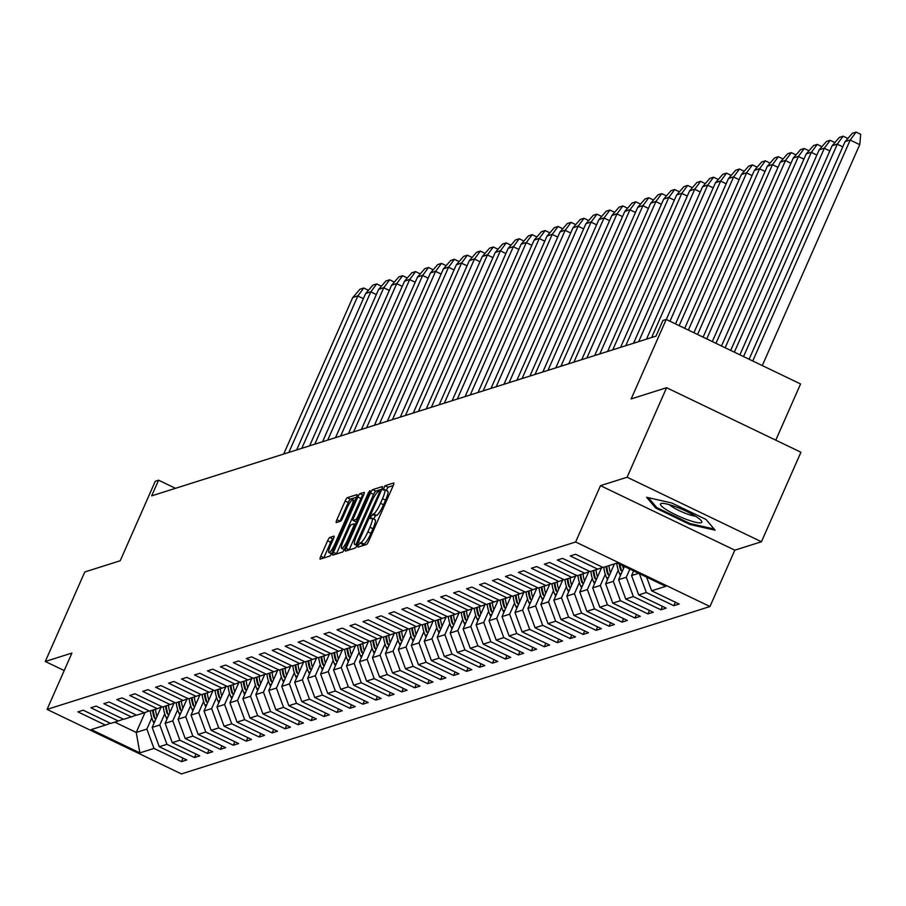 <?xml version="1.0" encoding="UTF-8"?>
<svg xmlns="http://www.w3.org/2000/svg" width="906" height="906" viewBox="0 0 906 906"><rect width="100%" height="100%" fill="white"/><g stroke="black" fill="none" stroke-linecap="round" stroke-linejoin="round"><path stroke-width="1.36" d="M358.289 545.208L357.915 547.179L366.568 544.438A3.409 0.634 -64.3 0 0 368.742 541.097L393.136 485.809A3.409 0.634 -64.3 0 0 393.793 482.989A3.409 0.634 -64.3 0 0 393.668 482.989L385.016 485.729L383.034 490.033L384.235 489.682A10.906 2.027 -64.3 0 1 384.62 489.682A10.906 2.027 -64.3 0 1 382.502 498.685L380.475 503.294A10.906 2.027 -64.3 0 1 373.532 513.951L370.894 516.635L370.429 518.606L371.63 518.255A10.906 2.027 -64.3 0 1 372.015 518.255A10.906 2.027 -64.3 0 1 369.908 527.258L367.87 531.867A10.906 2.027 -64.3 0 1 360.928 542.524L358.289 545.208M393.227 485.582L388.085 487.213L386.216 490.452M387.304 491.154A10.906 2.027 -64.3 0 1 387.689 491.165A10.906 2.027 -64.3 0 1 385.582 500.157L383.544 504.767A10.906 2.027 -64.3 0 1 376.602 515.423L375.48 515.786L373.612 519.025M666.59 387.711L800.927 452.241L761.448 541.754L627.111 477.224L666.59 387.711L631.165 398.934L666.227 319.433L662.909 320.486L656.001 336.137L151.687 495.854L158.584 480.203L155.266 481.256L120.204 560.757L84.779 571.969L45.3 661.482L64.201 670.565M329.784 537.451A3.409 0.634 -64.3 0 0 327.61 540.78L320.769 556.295A3.409 0.634 -64.3 0 0 320.101 559.115A3.409 0.634 -64.3 0 0 320.226 559.115L329.841 556.069A3.409 0.634 -64.3 0 0 332.015 552.739L356.409 497.439A3.409 0.634 -64.3 0 0 357.066 494.619A3.409 0.634 -64.3 0 0 356.941 494.619L347.326 497.666A3.409 0.634 -64.3 0 0 345.152 500.995L336.885 519.738A3.409 0.634 -64.3 0 0 336.228 522.547A3.409 0.634 -64.3 0 0 336.353 522.547L340.463 521.244A3.409 0.634 -64.3 0 0 342.638 517.915L346.738 508.628A9.117 1.687 -64.3 0 1 352.864 499.716A9.117 1.687 -64.3 0 1 351.098 507.247L335.039 543.645A9.117 1.687 -64.3 0 1 328.912 552.558A9.117 1.687 -64.3 0 1 330.679 545.027L333.351 538.957A3.409 0.634 -64.3 0 0 334.02 536.148A3.409 0.634 -64.3 0 0 333.895 536.148L329.784 537.451L332.853 538.934A3.409 0.634 -64.3 0 0 330.679 542.264L323.838 557.779A3.409 0.634 -64.3 0 0 323.748 557.994M627.111 477.224L600.485 485.661L575.638 541.992L47.067 709.398L71.925 653.056L45.3 661.482M346.115 548.266A3.409 0.634 -64.3 0 0 345.458 551.075A3.409 0.634 -64.3 0 0 345.582 551.086L355.197 548.039A3.409 0.634 -64.3 0 0 357.372 544.71L381.766 489.41A3.409 0.634 -64.3 0 0 382.423 486.59A3.409 0.634 -64.3 0 0 382.298 486.59L372.683 489.636A3.409 0.634 -64.3 0 0 370.509 492.966L346.115 548.266L349.195 549.749A3.409 0.634 -64.3 0 0 349.093 549.965M342.525 552.048L332.898 555.095A3.409 0.634 -64.3 0 1 332.785 555.095A3.409 0.634 -64.3 0 1 333.442 552.286L357.836 496.986A3.409 0.634 -64.3 0 1 359.999 493.657L364.121 492.354A3.409 0.634 -64.3 0 1 364.235 492.354A3.409 0.634 -64.3 0 1 363.578 495.163L353.691 517.586A3.409 0.634 -64.3 0 0 353.034 520.406A3.409 0.634 -64.3 0 0 353.147 520.406L355.877 519.534A3.409 0.634 -64.3 0 0 358.051 516.205L368.346 492.864L369.954 490.531L369.489 492.502L344.688 548.719A3.409 0.634 -64.3 0 1 342.525 552.048M110.385 723.248L105.402 725.094L77.893 711.878L83.205 710.202L110.725 723.418L118.358 720.995L90.849 707.779L96.161 706.091L123.68 719.307L131.313 716.895L103.805 703.679L109.116 701.991L136.636 715.208L144.269 712.784L116.761 699.568L122.072 697.892L149.592 711.108L157.236 708.685L129.717 695.468L135.028 693.781L162.548 706.997L170.192 704.585L142.672 691.369L147.995 689.681L175.504 702.897L183.148 700.474L155.628 687.258L160.951 685.582L188.459 698.798L196.104 696.374L168.584 683.158L173.907 681.471L201.415 694.687L209.06 692.275L181.54 679.058L186.863 677.371L214.371 690.587L222.015 688.164L194.507 674.947L199.818 673.271L227.327 686.488L234.971 684.064L207.463 670.848L212.774 669.16L240.283 682.377L247.927 679.964L220.418 666.748L225.73 665.061L253.238 678.277L260.883 675.853L233.374 662.637L238.686 660.961L266.205 674.177L273.839 671.754L246.33 658.537L251.642 656.861L279.161 670.066L286.794 667.654L259.286 654.438L264.597 652.75L292.117 665.967L299.75 663.543L272.242 650.338L277.553 648.651L305.073 661.867L312.717 659.443L285.197 646.227L290.52 644.551L318.029 657.756L325.673 655.344L298.153 642.128L303.476 640.44L330.984 653.656L338.629 651.233L311.109 638.028L316.432 636.34L343.94 649.557L351.585 647.133L324.065 633.917L329.388 632.241L356.896 645.446L364.54 643.034L337.021 629.817L342.343 628.13L369.852 641.346L377.496 638.923L349.988 625.718L355.299 624.03L382.808 637.246L390.452 634.823L362.944 621.607L368.255 619.931L395.763 633.135L403.408 630.723L375.899 617.507L381.211 615.82L408.731 629.036L416.364 626.612L388.855 613.407L394.167 611.72L421.686 624.936L429.319 622.513L401.811 609.296L407.122 607.62L434.642 620.825L442.275 618.413L414.767 605.197L420.078 603.509L447.598 616.726L455.231 614.302L427.723 601.097L433.034 599.41L460.554 612.626L468.198 610.202L440.678 596.986L446.001 595.31L473.51 608.526L481.154 606.103L453.634 592.886L458.957 591.199L486.465 604.415L494.11 601.992L466.59 588.787L471.913 587.099L499.421 600.316L507.066 597.892L479.546 584.676L484.869 583L512.377 596.216L520.021 593.792L492.513 580.576L497.824 578.889L525.333 592.105L532.977 589.693L505.469 576.476L510.78 574.789L538.289 588.005L545.933 585.582L518.425 572.365L523.736 570.689L551.244 583.906L558.889 581.482L531.38 568.266L536.692 566.578L564.212 579.795L571.845 577.382L544.336 564.166L549.648 562.479L577.167 575.695L584.8 573.272L557.292 560.055L562.603 558.379L590.123 571.595L597.756 569.172L570.248 555.956L575.559 554.268L603.079 567.484L617.201 563.011L665.763 586.341L651.652 590.814L679.16 604.03L673.849 605.718L646.329 592.501L638.696 594.925L666.204 608.13L660.893 609.817L633.373 596.601L625.729 599.025L653.249 612.241L647.937 613.917L620.417 600.712L612.773 603.124L640.293 616.34L634.97 618.028L607.462 604.812L599.817 607.235L627.337 620.44L622.014 622.128L594.506 608.911L586.862 611.335L614.381 624.551L609.058 626.227L581.55 613.022L573.906 615.434L601.425 628.651L596.103 630.338L568.594 617.122L560.95 619.545L588.458 632.75L583.147 634.438L555.638 621.222L547.994 623.645L575.503 636.861L570.191 638.537L542.683 625.333L535.038 627.745L562.547 640.961L557.235 642.648L529.716 629.432L522.082 631.856L549.591 645.061L544.28 646.748L516.76 633.532L509.127 635.955L536.635 649.172L531.324 650.848L503.804 637.631L496.171 640.055L523.679 653.271L518.368 654.959L490.848 641.742L483.215 644.155L510.724 657.371L505.412 659.058L477.892 645.842L470.248 648.266L497.768 661.482L492.445 663.158L464.937 649.942L457.292 652.365L484.812 665.582L479.489 667.269L451.981 654.053L444.336 656.465L471.856 669.681L466.533 671.369L439.025 658.152L431.381 660.576L458.9 673.792L453.578 675.468L426.069 662.252L418.425 664.676L445.933 677.892L440.622 679.579L413.113 666.363L405.469 668.775L432.977 681.992L427.666 683.679L400.158 670.463L392.513 672.886L420.022 686.102L414.71 687.779L387.202 674.562L379.557 676.986L407.066 690.202L401.754 691.89L374.235 678.673L366.602 681.086L394.11 694.302L388.799 695.989L361.279 682.773L353.646 685.196L381.154 698.413L375.843 700.089L348.323 686.873L340.69 689.296L368.198 702.512L362.887 704.2L335.367 690.984L327.723 693.396L355.243 706.612L349.931 708.299L322.411 695.083L314.767 697.507L342.287 710.723L336.964 712.399L309.456 699.183L301.811 701.606L329.331 714.823L324.008 716.51L296.5 703.294L288.855 705.706L316.375 718.922L311.052 720.61L283.544 707.393L275.9 709.817L303.419 723.033L298.097 724.709L270.588 711.493L262.944 713.917L290.452 727.133L285.141 728.82L257.632 715.604L249.988 718.016L277.496 731.233L272.185 732.92L244.677 719.704L237.032 722.127L264.541 735.344L259.229 737.02L231.721 723.803L224.076 726.227L251.585 739.443L246.273 741.131L218.754 727.914L211.121 730.327L238.629 743.543L233.318 745.23L205.798 732.014L198.165 734.438L225.673 747.654L220.362 749.33L192.842 736.114L185.209 738.537L212.717 751.754L207.406 753.441L179.886 740.225L172.242 742.637L199.762 755.853L194.439 757.541L166.931 744.324L159.286 746.748L186.806 759.964L181.483 761.64L153.975 748.424L139.852 752.897L91.279 729.568L105.402 725.094M575.638 541.992L709.976 606.522L181.415 773.917L47.067 709.398M164.745 713.815L159.818 724.981L152.174 727.393L161.053 707.269M152.174 727.393L159.286 746.748M159.818 724.981L166.931 744.324M123.341 719.149L118.358 720.995M177.701 709.715L172.774 720.87L165.13 723.294L174.009 703.158M165.13 723.294L172.242 742.637M172.774 720.87L179.886 740.225M136.296 715.049L131.313 716.895M190.656 705.615L185.73 716.771L178.086 719.194L186.964 699.058M178.086 719.194L185.209 738.537M185.73 716.771L192.842 736.114M149.252 710.938L144.269 712.784M203.612 701.504L198.686 712.671L191.041 715.083L199.932 694.959M191.041 715.083L198.165 734.438M198.686 712.671L205.798 732.014M162.208 706.839L157.236 708.685M216.568 697.405L211.642 708.56L204.009 710.983L212.887 690.848M204.009 710.983L211.121 730.327M211.642 708.56L218.754 727.914M175.164 702.739L170.192 704.585M229.524 693.305L224.597 704.46L216.964 706.884L225.843 686.748M216.964 706.884L224.076 726.227M224.597 704.46L231.721 723.803M188.12 698.628L183.148 700.474M242.48 689.194L237.553 700.361L229.92 702.773L238.799 682.648M229.92 702.773L237.032 722.127M237.553 700.361L244.677 719.704M201.075 694.528L196.104 696.374M255.435 685.095L250.52 696.25L242.876 698.673L251.755 678.537M242.876 698.673L249.988 718.016M250.52 696.25L257.632 715.604M214.031 690.429L209.06 692.275M268.391 680.995L263.476 692.15L255.832 694.574L264.711 674.438M255.832 694.574L262.944 713.917M263.476 692.15L270.588 711.493M226.987 686.318L222.015 688.164M281.347 676.884L276.432 688.05L268.788 690.463L277.666 670.338M268.788 690.463L275.9 709.817M276.432 688.05L283.544 707.393M239.943 682.218L234.971 684.064M294.303 672.784L289.388 683.939L281.743 686.363L290.622 666.227M281.743 686.363L288.855 705.706M289.388 683.939L296.5 703.294M252.899 678.118L247.927 679.964M307.27 668.685L302.344 679.84L294.699 682.263L303.578 662.127M294.699 682.263L301.811 701.606M302.344 679.84L309.456 699.183M265.866 674.007L260.883 675.853M320.226 664.574L315.299 675.74L307.655 678.152L316.534 658.028M307.655 678.152L314.767 697.507M315.299 675.74L322.411 695.083M278.822 669.908L273.839 671.754M333.182 660.474L328.255 671.629L320.611 674.053L329.49 653.917M320.611 674.053L327.723 693.396M328.255 671.629L335.367 690.984M291.777 665.808L286.794 667.654M346.137 656.374L341.211 667.529L333.567 669.953L342.457 649.817M333.567 669.953L340.69 689.296M341.211 667.529L348.323 686.873M304.733 661.697L299.75 663.543M359.093 652.263L354.167 663.43L346.534 665.842L355.412 645.718M346.534 665.842L353.646 685.196M354.167 663.43L361.279 682.773M317.689 657.597L312.717 659.443M372.049 648.164L367.123 659.319L359.489 661.742L368.368 641.607M359.489 661.742L366.602 681.086M367.123 659.319L374.235 678.673M330.645 653.498L325.673 655.344M385.005 644.064L380.078 655.219L372.445 657.643L381.324 637.507M372.445 657.643L379.557 676.986M380.078 655.219L387.202 674.562M343.601 649.387L338.629 651.233M397.96 639.953L393.045 651.12L385.401 653.532L394.28 633.407M385.401 653.532L392.513 672.886M393.045 651.12L400.158 670.463M356.556 645.287L351.585 647.133M410.916 635.853L406.001 647.009L398.357 649.432L407.236 629.296M398.357 649.432L405.469 668.775M406.001 647.009L413.113 666.363M369.512 641.188L364.54 643.034M423.872 631.754L418.957 642.909L411.313 645.332L420.191 625.197M411.313 645.332L418.425 664.676M418.957 642.909L426.069 662.252M382.468 637.077L377.496 638.923M436.828 627.643L431.913 638.809L424.268 641.222L433.147 621.097M424.268 641.222L431.381 660.576M431.913 638.809L439.025 658.152M395.424 632.977L390.452 634.823M449.795 623.543L444.869 634.698L437.224 637.122L446.103 616.986M437.224 637.122L444.336 656.465M444.869 634.698L451.981 654.053M408.391 628.877L403.408 630.723M462.751 619.444L457.824 630.599L450.18 633.022L459.059 612.886M450.18 633.022L457.292 652.365M457.824 630.599L464.937 649.942M421.347 624.766L416.364 626.612M475.707 615.333L470.78 626.499L463.136 628.911L472.015 608.787M463.136 628.911L470.248 648.266M470.78 626.499L477.892 645.842M434.302 620.667L429.319 622.513M488.662 611.233L483.736 622.388L476.092 624.812L484.97 604.676M476.092 624.812L483.215 644.155M483.736 622.388L490.848 641.742M447.258 616.567L442.275 618.413M501.618 607.133L496.692 618.288L489.047 620.712L497.938 600.576M489.047 620.712L496.171 640.055M496.692 618.288L503.804 637.631M460.214 612.456L455.231 614.302M514.574 603.022L509.648 614.189L502.015 616.601L510.893 596.476M502.015 616.601L509.127 635.955M509.648 614.189L516.76 633.532M473.17 608.356L468.198 610.202M527.53 598.923L522.603 610.078L514.97 612.501L523.849 592.365M514.97 612.501L522.082 631.856M522.603 610.078L529.716 629.432M486.126 604.257L481.154 606.103M540.486 594.823L535.559 605.978L527.926 608.402L536.805 588.266M527.926 608.402L535.038 627.745M535.559 605.978L542.683 625.333M499.081 600.146L494.11 601.992M553.441 590.712L548.526 601.878L540.882 604.302L549.761 584.166M540.882 604.302L547.994 623.645M548.526 601.878L555.638 621.222M512.037 596.046L507.066 597.892M566.397 586.612L561.482 597.779L553.838 600.191L562.717 580.055M553.838 600.191L560.95 619.545M561.482 597.779L568.594 617.122M524.993 591.946L520.021 593.792M579.353 582.513L574.438 593.668L566.794 596.091L575.672 575.956M566.794 596.091L573.906 615.434M574.438 593.668L581.55 613.022M537.949 587.835L532.977 589.693M592.309 578.402L587.394 589.568L579.749 591.992L588.628 571.856M579.749 591.992L586.862 611.335M587.394 589.568L594.506 608.911M550.905 583.736L545.933 585.582M605.276 574.302L600.35 585.469L592.705 587.881L601.584 567.756M592.705 587.881L599.817 607.235M600.35 585.469L607.462 604.812M563.872 579.636L558.889 581.482M618.232 570.202L613.305 581.358L605.661 583.781L614.438 563.894M605.661 583.781L612.773 603.124M613.305 581.358L620.417 600.712M576.828 575.525L571.845 577.382M629.863 569.093L626.261 577.258L618.617 579.681L624.438 566.488M618.617 579.681L625.729 599.025M626.261 577.258L633.373 596.601M589.783 571.426L584.8 573.272M638.662 573.328L631.573 575.57L633.634 570.916M631.573 575.57L638.696 594.925M639.41 573.691L646.329 592.501M602.739 567.326L597.756 569.172M646.624 577.145L651.652 590.814M775.785 440.157L800.564 383.963L666.227 319.433M600.485 485.661L734.823 550.18L761.448 541.754M734.823 550.18L709.976 606.522M175.481 488.311L158.584 480.203M114.756 722.139L136.228 732.444L146.863 729.081L151.789 717.914M145.028 712.512L136.228 732.444L139.852 752.897M146.863 729.081L153.975 748.424M675.389 602.218L673.849 605.718M662.433 606.318L660.893 609.817M649.477 610.429L647.937 613.917M636.522 614.528L634.97 618.028M623.555 618.628L622.014 622.128M610.599 622.739L609.058 626.227M597.643 626.839L596.103 630.338M584.687 630.938L583.147 634.438M571.731 635.049L570.191 638.537M558.775 639.149L557.235 642.648M545.82 643.249L544.28 646.748M532.864 647.36L531.324 650.848M519.908 651.459L518.368 654.959M506.952 655.559L505.412 659.058M493.997 659.67L492.445 663.158M481.041 663.77L479.489 667.269M468.074 667.869L466.533 671.369M455.118 671.98L453.578 675.468M442.162 676.08L440.622 679.579M429.206 680.18L427.666 683.679M416.25 684.29L414.71 687.779M403.295 688.39L401.754 691.89M390.339 692.49L388.799 695.989M377.383 696.601L375.843 700.089M364.427 700.7L362.887 704.2M351.471 704.8L349.931 708.299M338.516 708.911L336.964 712.399M325.56 713.011L324.008 716.51M312.593 717.11L311.052 720.61M299.637 721.221L298.097 724.709M286.681 725.321L285.141 728.82M273.725 729.421L272.185 732.92M260.769 733.532L259.229 737.02M247.814 737.631L246.273 741.131M234.858 741.731L233.318 745.23M221.902 745.842L220.362 749.33M208.946 749.942L207.406 753.441M195.99 754.041L194.439 757.541M183.035 758.152L181.483 761.64M689.976 524.506L715.117 530.191L706.012 519.432L671.754 502.977L646.612 497.281L655.718 508.051L689.976 524.506L690.361 523.634M361.698 545.978L364.008 543.996A10.906 2.027 -64.3 0 0 370.95 533.34L367.87 531.867M374.71 519.727A10.906 2.027 -64.3 0 1 375.095 519.727A10.906 2.027 -64.3 0 1 372.978 528.73L370.95 533.34M381.856 489.183L375.752 491.12A3.409 0.634 -64.3 0 0 373.589 494.45L349.195 549.749M356.205 544.019L379.127 493.147L379.591 491.177L378.323 491.55A10.906 2.027 -64.3 0 0 371.381 502.207L356.749 535.389A10.906 2.027 -64.3 0 0 354.631 544.393A10.906 2.027 -64.3 0 0 355.016 544.393L357.417 544.597M363.68 494.936L363.08 495.129A3.409 0.634 -64.3 0 0 360.905 498.459L336.511 553.759A3.409 0.634 -64.3 0 0 336.42 553.985M343.419 540.859A9.117 1.687 -64.3 0 0 341.664 548.39A9.117 1.687 -64.3 0 0 347.791 539.478L353.442 526.658A3.409 0.634 -64.3 0 0 354.099 523.838A3.409 0.634 -64.3 0 0 353.986 523.838L351.256 524.71A3.409 0.634 -64.3 0 0 349.082 528.039L343.419 540.859M333.453 538.742L332.853 538.934M356.5 497.213L350.395 499.149A3.409 0.634 -64.3 0 0 348.232 502.479L339.965 521.21A3.409 0.634 -64.3 0 0 339.863 521.437M656.216 506.93L655.718 508.051M749.103 359.24L845.049 141.698L850.292 139.852L752.75 360.996M762.286 365.571L859.817 144.428L860.7 134.292L856.091 132.083L852.353 133.261L845.049 141.698M850.338 139.886L856.091 132.083M739.896 354.824L832.093 145.798L837.382 143.986L743.554 356.579M837.382 143.986L843.135 136.183L847.744 138.437M632.988 570.599A14.926 14.451 72.4 0 0 633.419 571.392M843.135 136.183L839.398 137.372L832.093 145.798M730.7 350.395L819.126 149.909L824.426 148.086L734.358 352.162M834.788 142.502L830.179 140.294L826.442 141.472L819.126 149.909M824.426 148.086L830.179 140.294M619.206 563.974A33.669 32.582 72.4 0 0 620.519 569.648L621.312 570.859L621.188 569.444A33.669 32.582 72.4 0 1 619.953 564.336M616.771 563.147A33.669 32.582 72.4 0 0 619.647 573.906A14.926 14.451 72.4 0 0 620.463 575.491M622.581 565.604A33.669 32.582 72.4 0 0 623.441 568.753M695.808 516.431A22.559 3.817 -156.2 0 0 661.89 503.385A22.559 3.817 -156.2 0 0 666.476 509.795A22.559 3.817 -156.2 0 0 691.153 521.018A22.559 3.817 -156.2 0 0 701.312 520.769A22.559 3.817 -156.2 0 0 695.808 516.431M669.455 504.71A15.447 2.605 -156.2 0 0 672.739 507.134A15.447 2.605 -156.2 0 0 695.23 516.069M714.109 529.002L689.964 523.543L656.782 507.598L648.39 497.688M721.504 345.979L806.17 154.009L811.414 152.163L725.162 347.734M811.47 152.197L817.223 144.394L821.833 146.636M606.057 566.544A33.669 32.582 72.4 0 0 607.564 573.758L608.356 574.959L608.232 573.543A33.669 32.582 72.4 0 1 606.726 566.329M603.815 567.258A33.669 32.582 72.4 0 0 606.692 578.017A14.926 14.451 72.4 0 0 607.507 579.591M608.968 565.627A33.669 32.582 72.4 0 0 610.485 572.864M817.223 144.394L813.486 145.572L806.17 154.009M712.309 341.562L793.214 158.108L798.514 156.296L715.955 343.317M808.877 150.713L804.256 148.493L800.519 149.683L793.214 158.108M798.514 156.296L804.256 148.493M593.102 570.644A33.669 32.582 72.4 0 0 594.608 577.858L595.389 579.07L595.276 577.643A33.669 32.582 72.4 0 1 593.77 570.44M590.859 571.358A33.669 32.582 72.4 0 0 593.736 582.116A14.926 14.451 72.4 0 0 594.551 583.702M596.012 569.727A33.669 32.582 72.4 0 0 597.518 576.963M703.101 337.145L780.259 162.219L785.559 160.396L706.759 338.901M785.559 160.396L791.3 152.604L795.921 154.847M580.146 574.755A33.669 32.582 72.4 0 0 581.652 581.958L582.445 583.17L582.32 581.754A33.669 32.582 72.4 0 1 580.803 574.54M577.903 575.457A33.669 32.582 72.4 0 0 580.769 586.216A14.926 14.451 72.4 0 0 581.595 587.801M583.045 573.826A33.669 32.582 72.4 0 0 584.563 581.063M791.3 152.604L787.563 153.782L780.259 162.219M693.905 332.729L767.303 166.319L772.546 164.473L697.563 334.484M772.603 164.507L778.345 156.704L782.954 158.946M567.19 578.855A33.669 32.582 72.4 0 0 568.696 586.069L569.489 587.269L569.364 585.854A33.669 32.582 72.4 0 1 567.847 578.64M564.948 579.568A33.669 32.582 72.4 0 0 567.813 590.327A14.926 14.451 72.4 0 0 568.64 591.901M570.089 577.937A33.669 32.582 72.4 0 0 571.607 585.174M778.345 156.704L774.607 157.882L767.303 166.319M684.71 328.312L754.347 170.419L759.647 168.607L688.367 330.067M759.647 168.607L765.389 160.804L769.998 163.057M554.234 582.954A33.669 32.582 72.4 0 0 555.74 590.168L556.522 591.38L556.397 589.953A33.669 32.582 72.4 0 1 554.891 582.751M551.992 583.668A33.669 32.582 72.4 0 0 554.857 594.427A14.926 14.451 72.4 0 0 555.684 596.012M557.133 582.037A33.669 32.582 72.4 0 0 558.651 589.274M765.389 160.804L761.652 161.993L754.347 170.419M675.514 323.895L741.391 174.53L746.691 172.706L679.172 325.65M746.691 172.706L752.433 164.903L757.042 167.157M541.278 587.065A33.669 32.582 72.4 0 0 542.785 594.268L543.566 595.48L543.441 594.064A33.669 32.582 72.4 0 1 541.935 586.85M539.036 587.768A33.669 32.582 72.4 0 0 541.901 598.526A14.926 14.451 72.4 0 0 542.728 600.112M544.178 586.137A33.669 32.582 72.4 0 0 545.695 593.373M752.433 164.903L748.696 166.092L741.391 174.53M666.318 319.478L728.435 178.629L733.679 176.783L669.964 321.234M744.086 171.223L739.477 169.014L735.74 170.192L728.435 178.629M733.735 176.817L739.477 169.014M528.311 591.165A33.669 32.582 72.4 0 0 529.829 598.379L530.61 599.579L530.486 598.164A33.669 32.582 72.4 0 1 528.979 590.95M526.069 591.878A33.669 32.582 72.4 0 0 528.945 602.637A14.926 14.451 72.4 0 0 529.772 604.211M531.222 590.248A33.669 32.582 72.4 0 0 532.739 597.484M646.488 339.15L715.48 182.729L720.723 180.894L651.64 337.519M720.78 180.917L726.521 173.114L731.131 175.368M515.355 595.265A33.669 32.582 72.4 0 0 516.873 602.479L517.654 603.69L517.53 602.264A33.669 32.582 72.4 0 1 516.024 595.061M513.113 595.978A33.669 32.582 72.4 0 0 515.99 606.737A14.926 14.451 72.4 0 0 516.816 608.322M518.266 594.347A33.669 32.582 72.4 0 0 519.784 601.584M726.521 173.114L722.784 174.303L715.48 182.729M633.532 343.249L702.524 186.84L707.767 184.994L638.685 341.619M718.175 179.433L713.566 177.214L709.828 178.403L702.524 186.84M707.824 185.017L713.566 177.214M502.4 599.376A33.669 32.582 72.4 0 0 503.906 606.578L504.699 607.79L504.574 606.374A33.669 32.582 72.4 0 1 503.068 599.16M500.157 600.078A33.669 32.582 72.4 0 0 503.034 610.837A14.926 14.451 72.4 0 0 503.861 612.422M505.31 598.447A33.669 32.582 72.4 0 0 506.828 605.684M620.576 347.36L689.568 190.94L694.811 189.094L625.729 345.73M694.857 189.127L700.61 181.325L705.219 183.567M489.444 603.475A33.669 32.582 72.4 0 0 490.95 610.689L491.743 611.89L491.618 610.474A33.669 32.582 72.4 0 1 490.112 603.26M487.202 604.189A33.669 32.582 72.4 0 0 490.078 614.947A14.926 14.451 72.4 0 0 490.893 616.522M492.354 602.558A33.669 32.582 72.4 0 0 493.872 609.795M700.61 181.325L696.873 182.502L689.568 190.94M607.62 351.46L676.612 195.039L681.844 193.204L612.773 349.829M692.263 187.644L687.654 185.424L683.917 186.613L676.612 195.039M681.901 193.227L687.654 185.424M476.488 607.575A33.669 32.582 72.4 0 0 477.994 614.789L478.787 616.001L478.662 614.574A33.669 32.582 72.4 0 1 477.156 607.371M474.246 608.288A33.669 32.582 72.4 0 0 477.122 619.047A14.926 14.451 72.4 0 0 477.938 620.633M479.399 606.658A33.669 32.582 72.4 0 0 480.916 613.894M594.664 355.56L663.645 199.15L668.888 197.304L599.806 353.929M668.945 197.327L674.698 189.524L679.307 191.778M463.532 611.675A33.669 32.582 72.4 0 0 465.038 618.889L465.831 620.1L465.707 618.685A33.669 32.582 72.4 0 1 464.2 611.471M461.29 612.388A33.669 32.582 72.4 0 0 464.166 623.147A14.926 14.451 72.4 0 0 464.982 624.732M466.443 610.757A33.669 32.582 72.4 0 0 467.96 617.994M674.698 189.524L670.961 190.713L663.645 199.15M581.709 359.671L650.689 203.25L655.933 201.404L586.85 358.04M666.352 195.843L661.742 193.635L658.005 194.813L650.689 203.25M655.989 201.438L661.742 193.635M450.576 615.786A33.669 32.582 72.4 0 0 452.083 623L452.875 624.2L452.751 622.784A33.669 32.582 72.4 0 1 451.245 615.57M448.334 616.499A33.669 32.582 72.4 0 0 451.211 627.258A14.926 14.451 72.4 0 0 452.026 628.832M453.487 614.868A33.669 32.582 72.4 0 0 455.005 622.105M568.753 363.77L637.733 207.349L642.977 205.503L573.894 362.14M643.034 205.537L648.775 197.734L653.396 199.988M437.621 619.885A33.669 32.582 72.4 0 0 439.127 627.099L439.908 628.311L439.795 626.884A33.669 32.582 72.4 0 1 438.289 619.681M435.378 620.599A33.669 32.582 72.4 0 0 438.255 631.357A14.926 14.451 72.4 0 0 439.07 632.943M440.531 618.968A33.669 32.582 72.4 0 0 442.037 626.205M648.775 197.734L645.038 198.924L637.733 207.349M555.786 367.87L624.778 211.449L630.021 209.614L560.939 366.239M640.44 204.054L635.819 201.834L632.082 203.023L624.778 211.449M630.078 209.637L635.819 201.834M424.665 623.985A33.669 32.582 72.4 0 0 426.171 631.199L426.964 632.411L426.839 630.995A33.669 32.582 72.4 0 1 425.322 623.781M422.423 624.698A33.669 32.582 72.4 0 0 425.288 635.457A14.926 14.451 72.4 0 0 426.114 637.043M427.564 623.068A33.669 32.582 72.4 0 0 429.082 630.304M542.83 371.981L611.822 215.56L617.065 213.714L547.983 370.35M617.122 213.737L622.864 205.945L627.473 208.187M411.709 628.096A33.669 32.582 72.4 0 0 413.215 635.31L414.008 636.51L413.883 635.095A33.669 32.582 72.4 0 1 412.366 627.881M409.467 628.809A33.669 32.582 72.4 0 0 412.332 639.568A14.926 14.451 72.4 0 0 413.159 641.142M414.608 627.178A33.669 32.582 72.4 0 0 416.126 634.415M622.864 205.945L619.126 207.123L611.822 215.56M529.874 376.081L598.866 219.66L604.109 217.814L535.027 374.45M614.517 212.264L609.908 210.045L606.171 211.234L598.866 219.66M604.166 217.848L609.908 210.045M398.753 632.195A33.669 32.582 72.4 0 0 400.259 639.41L401.041 640.621L400.916 639.194A33.669 32.582 72.4 0 1 399.41 631.992M396.511 632.909A33.669 32.582 72.4 0 0 399.376 643.668A14.926 14.451 72.4 0 0 400.203 645.253M401.652 631.278A33.669 32.582 72.4 0 0 403.17 638.515M516.918 380.18L585.91 223.759L591.154 221.925L522.071 378.549M591.21 221.947L596.952 214.144L601.561 216.398M385.786 636.295A33.669 32.582 72.4 0 0 387.304 643.509L388.085 644.721L387.961 643.305A33.669 32.582 72.4 0 1 386.454 636.091M383.544 637.009A33.669 32.582 72.4 0 0 386.42 647.767A14.926 14.451 72.4 0 0 387.247 649.353M388.697 635.378A33.669 32.582 72.4 0 0 390.214 642.614M596.952 214.144L593.215 215.334L585.91 223.759M503.963 384.291L572.954 227.87L578.198 226.024L509.115 382.66M578.255 226.047L583.996 218.255L588.606 220.498M372.83 640.406A33.669 32.582 72.4 0 0 374.348 647.62L375.129 648.821L375.005 647.405A33.669 32.582 72.4 0 1 373.499 640.191M370.588 641.12A33.669 32.582 72.4 0 0 373.465 651.878A14.926 14.451 72.4 0 0 374.291 653.452M375.741 639.477A33.669 32.582 72.4 0 0 377.258 646.714M583.996 218.255L580.259 219.433L572.954 227.87M491.007 388.391L559.999 231.97L565.242 230.124L496.16 386.76M565.299 230.158L571.04 222.355L575.65 224.609M359.875 644.506A33.669 32.582 72.4 0 0 361.392 651.72L362.174 652.932L362.049 651.505A33.669 32.582 72.4 0 1 360.543 644.302M357.632 645.219A33.669 32.582 72.4 0 0 360.509 655.978A14.926 14.451 72.4 0 0 361.335 657.563M362.785 643.588A33.669 32.582 72.4 0 0 364.303 650.825M571.04 222.355L567.303 223.544L559.999 231.97M478.051 392.491L547.043 236.07L552.286 234.235L483.204 390.86M552.332 234.258L558.085 226.455L562.694 228.708M346.919 648.605A33.669 32.582 72.4 0 0 348.425 655.819L349.218 657.031L349.093 655.616A33.669 32.582 72.4 0 1 347.587 648.402M344.676 649.319A33.669 32.582 72.4 0 0 347.553 660.078A14.926 14.451 72.4 0 0 348.38 661.663M349.829 647.688A33.669 32.582 72.4 0 0 351.347 654.925M558.085 226.455L554.347 227.644L547.043 236.07M465.095 396.601L534.087 240.181L539.33 238.335L470.248 394.971M549.738 232.774L545.129 230.566L541.392 231.743L534.087 240.181M539.376 238.357L545.129 230.566M333.963 652.716A33.669 32.582 72.4 0 0 335.469 659.93L336.262 661.131L336.137 659.715A33.669 32.582 72.4 0 1 334.631 652.501M331.721 653.419A33.669 32.582 72.4 0 0 334.597 664.189A14.926 14.451 72.4 0 0 335.413 665.763M336.873 651.788A33.669 32.582 72.4 0 0 338.391 659.024M452.139 400.701L521.12 244.28L526.363 242.434L457.281 399.07M526.42 242.468L532.173 234.665L536.782 236.919M321.007 656.816A33.669 32.582 72.4 0 0 322.513 664.03L323.306 665.231L323.182 663.815A33.669 32.582 72.4 0 1 321.675 656.612M318.765 657.53A33.669 32.582 72.4 0 0 321.641 668.288A14.926 14.451 72.4 0 0 322.457 669.874M323.918 655.899A33.669 32.582 72.4 0 0 325.435 663.135M532.173 234.665L528.436 235.854L521.12 244.28M439.184 404.801L508.164 248.38L513.408 246.545L444.325 403.17M523.827 240.985L519.217 238.765L515.48 239.954L508.164 248.38M513.464 246.568L519.217 238.765M308.051 660.916A33.669 32.582 72.4 0 0 309.558 668.13L310.35 669.341L310.226 667.926A33.669 32.582 72.4 0 1 308.72 660.712M305.809 661.629A33.669 32.582 72.4 0 0 308.686 672.388A14.926 14.451 72.4 0 0 309.501 673.973M310.962 659.998A33.669 32.582 72.4 0 0 312.479 667.235M426.228 408.9L495.208 252.491L500.452 250.645L431.369 407.27M500.508 250.668L506.261 242.876L510.871 245.118M295.096 665.027A33.669 32.582 72.4 0 0 296.602 672.241L297.395 673.441L297.27 672.025A33.669 32.582 72.4 0 1 295.764 664.811M292.853 665.729A33.669 32.582 72.4 0 0 295.73 676.499A14.926 14.451 72.4 0 0 296.545 678.073M298.006 664.098A33.669 32.582 72.4 0 0 299.512 671.335M506.261 242.876L502.513 244.054L495.208 252.491M413.272 413.011L482.252 256.591L487.496 254.745L418.413 411.381M497.915 249.195L493.294 246.976L489.557 248.165L482.252 256.591M487.553 254.779L493.294 246.976M282.14 669.126A33.669 32.582 72.4 0 0 283.646 676.34L284.439 677.541L284.314 676.125A33.669 32.582 72.4 0 1 282.797 668.922M279.897 669.84A33.669 32.582 72.4 0 0 282.763 680.599A14.926 14.451 72.4 0 0 283.589 682.173M285.039 668.209A33.669 32.582 72.4 0 0 286.556 675.446M400.305 417.111L469.297 260.69L474.54 258.856L405.458 415.48M474.597 258.878L480.339 251.075L484.948 253.329M269.184 673.226A33.669 32.582 72.4 0 0 270.69 680.44L271.483 681.652L271.358 680.236A33.669 32.582 72.4 0 1 269.841 673.022M266.942 673.939A33.669 32.582 72.4 0 0 269.807 684.698A14.926 14.451 72.4 0 0 270.634 686.284M272.083 672.309A33.669 32.582 72.4 0 0 273.601 679.545M480.339 251.075L476.601 252.264L469.297 260.69M387.349 421.211L456.341 264.801L461.584 262.955L392.502 419.58M471.992 257.395L467.383 255.186L463.646 256.364L456.341 264.801M461.641 262.978L467.383 255.186M256.228 677.337A33.669 32.582 72.4 0 0 257.734 684.551L258.527 685.751L258.391 684.336A33.669 32.582 72.4 0 1 256.885 677.122M253.986 678.039A33.669 32.582 72.4 0 0 256.851 688.809A14.926 14.451 72.4 0 0 257.678 690.383M259.127 676.408A33.669 32.582 72.4 0 0 260.645 683.645M374.393 425.322L443.385 268.901L448.629 267.055L379.546 423.691M448.685 267.089L454.427 259.286L459.036 261.54M243.272 681.437A33.669 32.582 72.4 0 0 244.779 688.651L245.56 689.851L245.435 688.435A33.669 32.582 72.4 0 1 243.929 681.221M241.03 682.15A33.669 32.582 72.4 0 0 243.895 692.909A14.926 14.451 72.4 0 0 244.722 694.483M246.172 680.519A33.669 32.582 72.4 0 0 247.689 687.756M454.427 259.286L450.69 260.475L443.385 268.901M361.437 429.421L430.429 273L435.673 271.166L366.59 427.791M446.08 265.605L441.471 263.386L437.734 264.575L430.429 273M435.729 271.188L441.471 263.386M230.305 685.536A33.669 32.582 72.4 0 0 231.823 692.75L232.604 693.962L232.48 692.546A33.669 32.582 72.4 0 1 230.973 685.332M228.063 686.25A33.669 32.582 72.4 0 0 230.939 697.008A14.926 14.451 72.4 0 0 231.766 698.594M233.216 684.619A33.669 32.582 72.4 0 0 234.733 691.856M348.482 433.521L417.473 277.111L422.717 275.265L353.634 431.89M422.774 275.288L428.515 267.497L433.125 269.739M217.349 689.647A33.669 32.582 72.4 0 0 218.867 696.861L219.648 698.062L219.524 696.646A33.669 32.582 72.4 0 1 218.018 689.432M215.107 690.349A33.669 32.582 72.4 0 0 217.984 701.119A14.926 14.451 72.4 0 0 218.81 702.694M220.26 688.719A33.669 32.582 72.4 0 0 221.777 695.955M428.515 267.497L424.778 268.674L417.473 277.111M335.526 437.632L404.518 281.211L409.761 279.365L340.679 436.001M420.169 273.816L415.56 271.596L411.822 272.785L404.518 281.211M409.818 279.399L415.56 271.596M204.394 693.747A33.669 32.582 72.4 0 0 205.9 700.961L206.693 702.161L206.568 700.746A33.669 32.582 72.4 0 1 205.062 693.532M202.151 694.46A33.669 32.582 72.4 0 0 205.028 705.219A14.926 14.451 72.4 0 0 205.855 706.793M207.304 692.83A33.669 32.582 72.4 0 0 208.822 700.066M322.57 441.732L391.562 285.311L396.805 283.476L327.723 440.101M396.851 283.499L402.604 275.696L407.213 277.949M191.438 697.847A33.669 32.582 72.4 0 0 192.944 705.061L193.737 706.272L193.612 704.857A33.669 32.582 72.4 0 1 192.106 697.643M189.195 698.56A33.669 32.582 72.4 0 0 192.072 709.319A14.926 14.451 72.4 0 0 192.887 710.904M194.348 696.929A33.669 32.582 72.4 0 0 195.866 704.166M402.604 275.696L398.867 276.885L391.562 285.311M309.614 445.831L378.606 289.422L383.838 287.576L314.767 444.2M383.895 287.598L389.648 279.807L394.257 282.049M178.482 701.957A33.669 32.582 72.4 0 0 179.988 709.16L180.781 710.372L180.656 708.956A33.669 32.582 72.4 0 1 179.15 701.742M176.24 702.66A33.669 32.582 72.4 0 0 179.116 713.43A14.926 14.451 72.4 0 0 179.932 715.004M181.393 701.029A33.669 32.582 72.4 0 0 182.91 708.265M389.648 279.807L385.911 280.985L378.606 289.422M296.658 449.942L365.639 293.521L370.882 291.675L301.8 448.311M370.939 291.709L376.692 283.906L381.301 286.16M165.526 706.057A33.669 32.582 72.4 0 0 167.032 713.271L167.825 714.472L167.701 713.056A33.669 32.582 72.4 0 1 166.194 705.842M163.284 706.771A33.669 32.582 72.4 0 0 166.16 717.529A14.926 14.451 72.4 0 0 166.976 719.104M168.437 705.14A33.669 32.582 72.4 0 0 169.954 712.376M376.692 283.906L372.955 285.084L365.639 293.521M283.703 454.042L352.683 297.621L357.927 295.786L288.844 452.411M357.983 295.809L363.736 288.006L368.346 290.26M152.57 710.157A33.669 32.582 72.4 0 0 154.077 717.371L154.869 718.583L154.745 717.167A33.669 32.582 72.4 0 1 153.239 709.953M150.328 710.87A33.669 32.582 72.4 0 0 153.205 721.629A14.926 14.451 72.4 0 0 154.02 723.215M155.481 709.239A33.669 32.582 72.4 0 0 156.998 716.476M363.736 288.006L359.999 289.195L352.683 297.621M364.008 543.996L360.928 542.524M372.978 528.73L369.908 527.258M375.48 515.786L372.411 514.302M376.602 515.423L373.532 513.951M383.544 504.767L380.475 503.294M385.582 500.157L382.502 498.685M388.085 487.213L385.016 485.729M362.887 544.347L359.807 542.875M373.589 494.45L370.509 492.966M375.752 491.12L372.683 489.636M358.527 542.071L357.723 541.686M379.942 493.532L379.127 493.147M380.724 491.765L379.648 491.245M357.055 545.378L355.016 544.393M336.511 553.759L333.442 552.286M360.905 498.459L357.836 496.986M363.08 495.129L359.999 493.657M356.228 521.879L353.147 520.406M357.27 520.203L355.877 519.534M358.855 516.601L358.051 516.205M369.161 493.249L368.346 492.864M348.595 539.874L347.791 539.478M354.257 527.043L353.442 526.658M355.367 524.506L354.178 523.928M335.854 544.042L335.039 543.645M351.913 507.632L351.098 507.247M339.965 521.21L336.885 519.738M348.232 502.479L345.152 500.995M350.395 499.149L347.326 497.666M323.838 557.779L320.769 556.295M330.679 542.264L327.61 540.78M850.19 140.068L859.726 144.643M837.235 144.167L842.784 146.829M620.519 569.648L621.176 569.41M621.414 573.351L619.647 573.906M824.279 148.278L829.828 150.94M607.564 573.758L608.22 573.509M608.458 577.45L606.692 578.017M811.323 152.378L816.861 155.039M594.608 577.858L595.265 577.62M595.491 581.561L593.736 582.116M798.367 156.478L803.905 159.139M581.652 581.958L582.309 581.72M582.535 585.661L580.769 586.216M785.411 160.589L790.949 163.25M568.696 586.069L569.353 585.82M569.58 589.761L567.813 590.327M772.456 164.688L777.994 167.35M555.74 590.168L556.397 589.931M556.624 593.872L554.857 594.427M759.5 168.788L765.038 171.449M542.785 594.268L543.43 594.03M543.668 597.971L541.901 598.526M746.544 172.899L752.082 175.56M529.829 598.379L530.474 598.13M530.712 602.071L528.945 602.637M733.588 176.998L739.126 179.66M516.873 602.479L517.519 602.241M517.756 606.182L515.99 606.737M720.621 181.098L726.17 183.759M503.906 606.578L504.563 606.341M504.801 610.282L503.034 610.837M707.665 185.209L713.215 187.87M490.95 610.689L491.607 610.44M491.845 614.381L490.078 614.947M694.709 189.309L700.259 191.97M477.994 614.789L478.651 614.551M478.889 618.492L477.122 619.047M681.754 193.408L687.303 196.07M465.038 618.889L465.695 618.651M465.933 622.592L464.166 623.147M668.798 197.519L674.347 200.181M452.083 623L452.74 622.75M452.977 626.692L451.211 627.258M655.842 201.619L661.38 204.28M439.127 627.099L439.784 626.861M440.01 630.803L438.255 631.357M642.886 205.719L648.424 208.38M426.171 631.199L426.828 630.961M427.054 634.902L425.288 635.457M629.93 209.818L635.468 212.491M413.215 635.31L413.872 635.061M414.099 639.002L412.332 639.568M616.975 213.929L622.513 216.591M400.259 639.41L400.916 639.16M401.143 643.113L399.376 643.668M604.019 218.029L609.557 220.69M387.304 643.509L387.949 643.271M388.187 647.212L386.42 647.767M591.063 222.129L596.601 224.801M374.348 647.62L374.993 647.371M375.231 651.312L373.465 651.878M578.107 226.24L583.645 228.901M361.392 651.72L362.038 651.471M362.275 655.423L360.509 655.978M565.14 230.339L570.689 233.001M348.425 655.819L349.082 655.582M349.32 659.523L347.553 660.078M552.184 234.439L557.734 237.112M335.469 659.93L336.126 659.681M336.364 663.622L334.597 664.189M539.229 238.55L544.778 241.211M322.513 664.03L323.17 663.781M323.408 667.733L321.641 668.288M526.273 242.649L531.822 245.311M309.558 668.13L310.214 667.892M310.452 671.833L308.686 672.388M513.317 246.749L518.866 249.422M296.602 672.241L297.259 671.992M297.496 675.933L295.73 676.499M500.361 250.86L505.899 253.521M283.646 676.34L284.303 676.091M284.529 680.044L282.763 680.599M487.405 254.96L492.943 257.621M270.69 680.44L271.347 680.202M271.574 684.143L269.807 684.698M474.45 259.059L479.987 261.721M257.734 684.551L258.391 684.302M258.618 688.243L256.851 688.809M461.494 263.17L467.032 265.832M244.779 688.651L245.424 688.401M245.662 692.354L243.895 692.909M448.538 267.27L454.076 269.931M231.823 692.75L232.468 692.512M232.706 696.454L230.939 697.008M435.582 271.37L441.12 274.031M218.867 696.861L219.512 696.612M219.75 700.553L217.984 701.119M422.615 275.481L428.164 278.142M205.9 700.961L206.557 700.712M206.794 704.664L205.028 705.219M409.659 279.58L415.208 282.242M192.944 705.061L193.601 704.823M193.839 708.764L192.072 709.319M396.703 283.68L402.253 286.341M179.988 709.16L180.645 708.922M180.883 712.863L179.116 713.43M383.748 287.791L389.297 290.452M167.032 713.271L167.689 713.022M167.927 716.974L166.16 717.529M370.792 291.891L376.341 294.552M154.077 717.371L154.733 717.133M154.971 721.074L153.205 721.629M357.836 295.99L363.374 298.652M375.095 519.727L372.015 518.255M387.689 491.165L384.62 489.682M380.735 491.732L379.591 491.177M356.987 545.514L354.631 544.393M356.103 521.879L353.034 520.406M344.257 549.636L341.664 548.39M355.39 524.461L354.099 523.838M331.505 553.793L328.912 552.558M354.959 500.724L352.864 499.716"/></g></svg>
